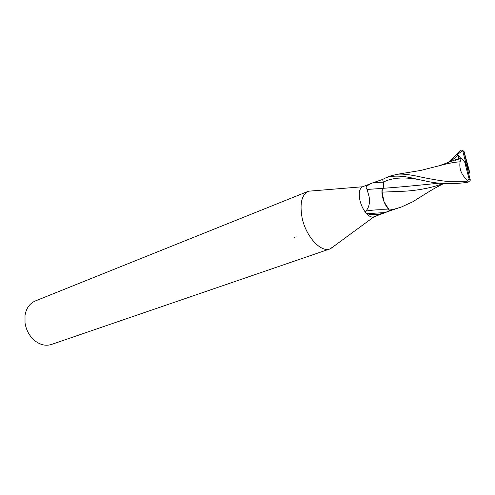 <?xml version="1.0" encoding="UTF-8"?>
<svg xmlns="http://www.w3.org/2000/svg" width="495" height="495" viewBox="0 0 495 495"><rect width="100%" height="100%" fill="white"/><g stroke="black" fill="none" stroke-linecap="round" stroke-linejoin="round"><path stroke-width="0.74" d="M366.387 213.438C369.128 216.408 371.609 217.546 373.824 216.853L390.957 210.449L389.652 210.202C389.466 210.783 387.857 211.563 384.813 212.547L366.943 213.71L365.322 212.151L365.817 211.105C368.979 207.665 370.093 202.925 369.146 196.905L367.123 189.437C364.691 187.562 366.77 185.279 373.372 182.599L382.579 179.462L383.353 182.327L382.592 179.468L386.242 177.618C393.803 175.23 403.889 175.719 416.505 179.091L424.648 180.805C438.118 184.01 452.579 184.487 468.041 182.24L470.151 180.564L470.244 179.796L466.476 165.243L464.7 162.094L461.303 158.134L460.09 161.803C458.995 168.882 461.445 175.013 467.453 180.199L466.426 181.325L446.775 181.337C441.49 180.904 433.094 179.518 421.579 177.179C417.087 176.164 405.454 173.535 397.732 174.209L391.069 175.756L386.242 177.618M309.158 190.959C301.87 194.065 299.506 202.956 302.068 217.639C299.562 203.569 301.684 194.764 308.435 191.212L362.625 186.757C359.382 188.49 358.491 193.025 359.939 200.364C361.028 204.856 362.823 208.785 365.322 212.151M308.435 191.212L35.256 300.979C29.663 303.416 26.247 308.237 25.01 315.439L25.028 322.957C26.161 329.961 29.23 335.715 34.229 340.22C39.878 344.86 45.614 346.271 51.443 344.464L329.911 248.917L333.587 246.46L330.623 248.632C321.614 253.533 305.891 236.913 302.068 217.639C305.792 236.344 320.797 252.79 329.911 248.917M296.963 236.542L296.926 236.208M294.513 237.093L294.519 237.433M384.813 212.547C378.805 214.861 372.846 215.245 366.943 213.71M389.324 210.084C381.831 209.36 373.997 209.701 365.817 211.105M382.4 188.397L367.123 189.437M382.449 188.397C380.476 193.762 384.374 205.802 389.466 210.047M448.34 162.329L460.696 149.997L462.33 150.226C461.996 151.309 457.993 153.988 457.584 154.477L457.955 155.152C459.106 157.107 458.933 158.487 457.448 159.303L456.099 159.514L455.388 160.355L461.303 158.134M439.418 165.776L440.853 165.324C448.08 163.338 454.497 162.168 460.09 161.803M417.656 198.699L412.762 201.787L401.507 206.96C396.65 208.599 392.578 209.639 389.299 210.078L390.945 210.449L401.476 206.966M456.099 159.514L438.564 166.029M468.61 173.417L469.687 173.015L469.105 169.995L463.926 151.117L463.858 151.606L462.782 151.124L466.476 165.243L468.239 168.38L463.858 151.606M443.279 183.459L442.45 183.763C428.664 189.084 410.943 191.058 402.534 191.28L382.066 192.14L382.418 188.36C383.755 187.531 384.064 185.52 383.353 182.327M389.299 210.078L384.12 201.966L382.066 192.14M463.741 151.025L462.677 150.808M439.721 183.101C417.396 185.483 398.296 187.234 382.412 188.36M462.324 150.226L462.782 151.124M464.7 162.094L469.111 179.029L467.453 180.199M469.687 173.015L468.239 168.38M457.584 154.477L460.771 158.332M417.99 179.431C403.351 176.845 391.793 177.754 383.309 182.154L373.372 182.599M457.955 155.152L450.642 161.463M466.426 181.325L468.041 182.24M469.111 179.029L470.194 179.456M373.57 182.525L362.625 186.757M373.997 216.791L330.623 248.632M440.859 165.33L420.868 170.41L397.732 174.209M443.798 183.503C432.42 189.201 429.258 191.596 424.37 194.516L412.762 201.787M470.25 179.796L469.142 179.233"/></g></svg>
